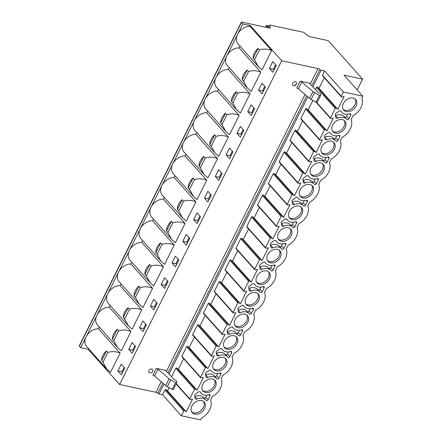 <?xml version="1.0" encoding="UTF-8"?>
<svg xmlns="http://www.w3.org/2000/svg" width="442" height="442" viewBox="0 0 442 442"><rect width="100%" height="100%" fill="white"/><g stroke="black" fill="none" stroke-linecap="round" stroke-linejoin="round"><path stroke-width="0.66" d="M362.777 96.168L361.816 98.085A14.564 10.735 138.3 0 1 360.959 107.649A14.564 10.735 138.3 0 1 352.998 115.694L351.125 119.439A14.564 10.735 138.3 0 1 342.174 137.307L340.301 141.048A14.564 10.735 138.3 0 1 331.351 158.916L329.478 162.662A14.564 10.735 138.3 0 1 320.533 180.529L318.66 184.27A14.564 10.735 138.3 0 1 309.709 202.138L307.836 205.878A14.564 10.735 138.3 0 1 298.886 223.746L297.013 227.492A14.564 10.735 138.3 0 1 288.068 245.36L286.189 249.1A14.564 10.735 138.3 0 1 277.245 266.968L275.372 270.714A14.564 10.735 138.3 0 1 266.421 288.576L264.548 292.322A14.564 10.735 138.3 0 1 255.603 310.19L253.725 313.93A14.564 10.735 138.3 0 1 244.78 331.798L242.907 335.544A14.564 10.735 138.3 0 1 233.956 353.412L232.083 357.153A14.564 10.735 138.3 0 1 223.138 375.02L221.26 378.766A14.564 10.735 138.3 0 1 212.315 396.629L210.569 400.12A14.564 10.735 138.3 0 1 201.624 417.988L200.662 419.9L181.319 415.751L162.568 394.734L159.01 393.971A1.006 0.32 -153.4 0 1 157.772 393.297A1.508 0.481 26.6 0 0 155.91 392.281L119.594 384.496L88.19 349.296L80.687 347.688L79.333 346.169A1.006 0.32 -153.4 0 1 79.223 345.887L241.338 22.155A1.006 0.32 -153.4 0 1 241.785 22.1L269.791 28.106A1.508 0.481 26.6 0 0 270.46 28.017A1.508 0.481 26.6 0 0 270.46 27.84L269.554 25.382A1.508 0.481 -153.4 0 1 269.548 25.211A1.508 0.481 -153.4 0 1 270.217 25.122L302.737 32.095A1.508 0.481 -153.4 0 1 304.3 32.835L308.383 35.973A1.508 0.481 26.6 0 0 309.941 36.708L327.058 40.377A1.508 0.481 -153.4 0 1 328.92 41.393L362.578 79.129L344.025 75.151L362.777 96.168L343.428 92.024L324.682 71.002L321.124 70.239A1.006 0.32 -153.4 0 1 319.881 69.565A1.508 0.481 26.6 0 0 318.019 68.554L281.703 60.769L250.305 25.564L242.802 23.956L241.448 22.437A1.006 0.32 -153.4 0 1 241.338 22.155M181.319 415.751L183.717 410.961A0.602 0.442 138.3 0 1 184.59 410.612L186.259 411.817L192.607 399.143L190.171 399.469A0.602 0.442 138.3 0 1 189.784 398.85L194.541 389.352A0.602 0.442 138.3 0 1 195.408 389.004L197.082 390.209L203.43 377.534L200.994 377.86A0.602 0.442 138.3 0 1 200.607 377.241L205.364 367.738A0.602 0.442 138.3 0 1 206.232 367.39L207.906 368.6L214.254 355.921L211.812 356.246A0.602 0.442 138.3 0 1 211.425 355.628L216.182 346.13A0.602 0.442 138.3 0 1 217.055 345.782L218.724 346.987L225.072 334.312L222.635 334.638A0.602 0.442 138.3 0 1 222.249 334.019L227.006 324.516A0.602 0.442 138.3 0 1 227.873 324.174L229.547 325.378L235.895 312.704L233.459 313.024A0.602 0.442 138.3 0 1 233.072 312.411L237.829 302.908A0.602 0.442 138.3 0 1 238.697 302.56L240.371 303.77L246.719 291.09L244.277 291.416A0.602 0.442 138.3 0 1 243.89 290.797L248.647 281.3A0.602 0.442 138.3 0 1 249.52 280.952L251.194 282.156L257.537 269.482L255.1 269.808A0.602 0.442 138.3 0 1 254.714 269.189L259.471 259.686A0.602 0.442 138.3 0 1 260.338 259.338L262.012 260.548L268.36 247.868L265.924 248.194A0.602 0.442 138.3 0 1 265.537 247.581L270.294 238.078A0.602 0.442 138.3 0 1 271.161 237.73L272.836 238.934L279.184 226.26L276.742 226.586A0.602 0.442 138.3 0 1 276.355 225.967L281.112 216.47A0.602 0.442 138.3 0 1 281.985 216.121L283.659 217.326L290.002 204.652L287.565 204.972A0.602 0.442 138.3 0 1 287.178 204.359L291.935 194.856A0.602 0.442 138.3 0 1 292.803 194.508L294.477 195.718L300.825 183.038L298.389 183.364A0.602 0.442 138.3 0 1 298.002 182.745L302.759 173.247A0.602 0.442 138.3 0 1 303.626 172.899L305.3 174.104L311.649 161.429L309.207 161.755A0.602 0.442 138.3 0 1 308.82 161.137L313.577 151.634A0.602 0.442 138.3 0 1 314.45 151.291L316.124 152.496L322.467 139.821L320.03 140.142A0.602 0.442 138.3 0 1 319.643 139.528L324.4 130.025A0.602 0.442 138.3 0 1 325.268 129.677L326.942 130.882L333.29 118.207L330.854 118.533A0.602 0.442 138.3 0 1 330.467 117.915L335.224 108.417A0.602 0.442 138.3 0 1 336.091 108.069L337.765 109.273L344.114 96.599L341.672 96.925A0.602 0.442 138.3 0 1 341.285 96.306L343.428 92.024M212.414 378.971A8.006 5.901 138.3 0 0 203.751 382.783A8.006 5.901 138.3 0 0 203.049 391.076A8.006 5.901 138.3 0 0 205.624 392.529A8.006 5.901 138.3 0 0 214.293 388.717A8.006 5.901 138.3 0 0 214.994 380.418A8.006 5.901 138.3 0 0 212.414 378.971M223.238 357.357A8.006 5.901 138.3 0 0 214.574 361.175A8.006 5.901 138.3 0 0 213.867 369.468A8.006 5.901 138.3 0 0 216.447 370.921A8.006 5.901 138.3 0 0 225.111 367.103A8.006 5.901 138.3 0 0 225.818 358.81A8.006 5.901 138.3 0 0 223.238 357.357M234.061 335.749A8.006 5.901 138.3 0 0 225.392 339.561A8.006 5.901 138.3 0 0 224.691 347.86A8.006 5.901 138.3 0 0 227.271 349.307A8.006 5.901 138.3 0 0 235.934 345.495A8.006 5.901 138.3 0 0 236.636 337.202A8.006 5.901 138.3 0 0 234.061 335.749M244.879 314.14A8.006 5.901 138.3 0 0 236.216 317.953A8.006 5.901 138.3 0 0 235.514 326.246A8.006 5.901 138.3 0 0 238.089 327.699A8.006 5.901 138.3 0 0 246.758 323.887A8.006 5.901 138.3 0 0 247.459 315.588A8.006 5.901 138.3 0 0 244.879 314.14M255.703 292.527A8.006 5.901 138.3 0 0 247.039 296.344A8.006 5.901 138.3 0 0 246.332 304.637A8.006 5.901 138.3 0 0 248.912 306.085A8.006 5.901 138.3 0 0 257.575 302.273A8.006 5.901 138.3 0 0 258.283 293.98A8.006 5.901 138.3 0 0 255.703 292.527M266.526 270.918A8.006 5.901 138.3 0 0 257.857 274.731A8.006 5.901 138.3 0 0 257.156 283.024A8.006 5.901 138.3 0 0 259.736 284.477A8.006 5.901 138.3 0 0 268.399 280.664A8.006 5.901 138.3 0 0 269.101 272.371A8.006 5.901 138.3 0 0 266.526 270.918M277.344 249.31A8.006 5.901 138.3 0 0 268.681 253.122A8.006 5.901 138.3 0 0 267.979 261.415A8.006 5.901 138.3 0 0 270.554 262.868A8.006 5.901 138.3 0 0 279.222 259.051A8.006 5.901 138.3 0 0 279.924 250.758A8.006 5.901 138.3 0 0 277.344 249.31M288.167 227.696A8.006 5.901 138.3 0 0 279.504 231.509A8.006 5.901 138.3 0 0 278.797 239.807A8.006 5.901 138.3 0 0 281.377 241.255A8.006 5.901 138.3 0 0 290.04 237.442A8.006 5.901 138.3 0 0 290.748 229.149A8.006 5.901 138.3 0 0 288.167 227.696M298.991 206.088A8.006 5.901 138.3 0 0 290.322 209.9A8.006 5.901 138.3 0 0 289.62 218.193A8.006 5.901 138.3 0 0 292.201 219.646A8.006 5.901 138.3 0 0 300.864 215.834A8.006 5.901 138.3 0 0 301.566 207.536A8.006 5.901 138.3 0 0 298.991 206.088M309.809 184.474A8.006 5.901 138.3 0 0 301.146 188.292A8.006 5.901 138.3 0 0 300.444 196.585A8.006 5.901 138.3 0 0 303.019 198.038A8.006 5.901 138.3 0 0 311.687 194.22A8.006 5.901 138.3 0 0 312.389 185.927A8.006 5.901 138.3 0 0 309.809 184.474M320.632 162.866A8.006 5.901 138.3 0 0 311.969 166.678A8.006 5.901 138.3 0 0 311.262 174.977A8.006 5.901 138.3 0 0 313.842 176.424A8.006 5.901 138.3 0 0 322.505 172.612A8.006 5.901 138.3 0 0 323.212 164.319A8.006 5.901 138.3 0 0 320.632 162.866M331.456 141.258A8.006 5.901 138.3 0 0 322.787 145.07A8.006 5.901 138.3 0 0 322.085 153.363A8.006 5.901 138.3 0 0 324.666 154.816A8.006 5.901 138.3 0 0 333.329 151.004A8.006 5.901 138.3 0 0 334.03 142.705A8.006 5.901 138.3 0 0 331.456 141.258M342.274 119.644A8.006 5.901 138.3 0 0 333.611 123.456A8.006 5.901 138.3 0 0 332.909 131.755A8.006 5.901 138.3 0 0 335.484 133.202A8.006 5.901 138.3 0 0 344.152 129.39A8.006 5.901 138.3 0 0 344.854 121.097A8.006 5.901 138.3 0 0 342.274 119.644M353.097 98.036A8.006 5.901 138.3 0 0 344.434 101.848A8.006 5.901 138.3 0 0 343.727 110.141A8.006 5.901 138.3 0 0 346.307 111.594A8.006 5.901 138.3 0 0 354.97 107.782A8.006 5.901 138.3 0 0 355.677 99.489A8.006 5.901 138.3 0 0 353.097 98.036M201.596 400.579A8.006 5.901 138.3 0 0 192.927 404.391A8.006 5.901 138.3 0 0 192.226 412.69A8.006 5.901 138.3 0 0 194.806 414.137A8.006 5.901 138.3 0 0 203.469 410.325A8.006 5.901 138.3 0 0 204.171 402.032A8.006 5.901 138.3 0 0 201.596 400.579M199.867 391.789L201.121 393.192A10.044 7.404 138.3 0 1 200.464 392.292A2.083 1.536 138.3 0 0 200.331 392.104A2.083 1.536 138.3 0 0 197.602 392.496A4.017 2.961 138.3 0 1 195.894 393.689L194.613 394.894L194.668 396.137A4.017 2.961 138.3 0 1 194.966 397.756A2.083 1.536 138.3 0 0 195.265 398.794A2.083 1.536 138.3 0 0 197.093 399.027L194.839 396.502A10.044 7.404 -41.7 0 1 203.668 397.629L205.922 400.159A10.044 7.404 138.3 0 0 197.093 399.027M201.121 393.192A10.044 7.404 138.3 0 0 209.022 394.673A1.254 0.928 138.3 0 1 210.005 394.861A1.254 0.928 138.3 0 1 210.055 395.905L208.094 399.828A1.254 0.928 138.3 0 1 206.165 400.452A1.254 0.928 138.3 0 1 206.143 400.419A10.044 7.404 138.3 0 0 205.922 400.159M210.685 370.175L211.939 371.584A10.044 7.404 138.3 0 1 211.287 370.683A2.083 1.536 138.3 0 0 211.154 370.495A2.083 1.536 138.3 0 0 208.425 370.882A4.017 2.961 138.3 0 1 206.718 372.076L205.436 373.286L205.491 374.523A4.017 2.961 138.3 0 1 205.79 376.148A2.083 1.536 138.3 0 0 206.083 377.186A2.083 1.536 138.3 0 0 207.911 377.418L205.657 374.893A10.044 7.404 -41.7 0 1 214.486 376.02L216.746 378.551A10.044 7.404 138.3 0 0 207.911 377.418M211.939 371.584A10.044 7.404 138.3 0 0 219.845 373.065A1.254 0.928 138.3 0 1 220.829 373.247A1.254 0.928 138.3 0 1 220.878 374.297L218.912 378.214A1.254 0.928 138.3 0 1 216.989 378.838A1.254 0.928 138.3 0 1 216.967 378.811A10.044 7.404 138.3 0 0 216.746 378.551M221.508 348.567L222.762 349.97A10.044 7.404 138.3 0 1 222.111 349.069A2.083 1.536 138.3 0 0 221.972 348.882A2.083 1.536 138.3 0 0 219.243 349.274A4.017 2.961 138.3 0 1 217.541 350.467L216.26 351.677L216.315 352.915A4.017 2.961 138.3 0 1 216.608 354.534A2.083 1.536 138.3 0 0 216.906 355.572A2.083 1.536 138.3 0 0 218.735 355.81L216.481 353.28A10.044 7.404 -41.7 0 1 225.31 354.407L227.569 356.943A10.044 7.404 138.3 0 0 218.735 355.81M222.762 349.97A10.044 7.404 138.3 0 0 230.663 351.451A1.254 0.928 138.3 0 1 231.647 351.639A1.254 0.928 138.3 0 1 231.696 352.688L229.735 356.606A1.254 0.928 138.3 0 1 227.812 357.23A1.254 0.928 138.3 0 1 227.785 357.202A10.044 7.404 138.3 0 0 227.569 356.943M232.332 326.958L233.586 328.362A10.044 7.404 138.3 0 1 232.928 327.461A2.083 1.536 138.3 0 0 232.796 327.273A2.083 1.536 138.3 0 0 230.067 327.666A4.017 2.961 138.3 0 1 228.359 328.854L227.077 330.063L227.133 331.301A4.017 2.961 138.3 0 1 227.431 332.925A2.083 1.536 138.3 0 0 227.729 333.964A2.083 1.536 138.3 0 0 229.558 334.196L227.304 331.671A10.044 7.404 -41.7 0 1 236.133 332.798L238.387 335.329A10.044 7.404 138.3 0 0 229.558 334.196M233.586 328.362A10.044 7.404 138.3 0 0 241.487 329.842A1.254 0.928 138.3 0 1 242.47 330.03A1.254 0.928 138.3 0 1 242.52 331.075L240.558 334.997A1.254 0.928 138.3 0 1 238.63 335.622A1.254 0.928 138.3 0 1 238.608 335.589A10.044 7.404 138.3 0 0 238.387 335.329M243.15 305.345L244.404 306.754A10.044 7.404 138.3 0 1 243.752 305.847A2.083 1.536 138.3 0 0 243.619 305.665A2.083 1.536 138.3 0 0 240.89 306.052A4.017 2.961 138.3 0 1 239.183 307.245L237.901 308.455L237.956 309.693A4.017 2.961 138.3 0 1 238.255 311.317A2.083 1.536 138.3 0 0 238.547 312.356A2.083 1.536 138.3 0 0 240.376 312.588L238.122 310.057A10.044 7.404 -41.7 0 1 246.951 311.185L249.211 313.721A10.044 7.404 138.3 0 0 240.376 312.588M244.404 306.754A10.044 7.404 138.3 0 0 252.31 308.234A1.254 0.928 138.3 0 1 253.294 308.417A1.254 0.928 138.3 0 1 253.343 309.466L251.376 313.384A1.254 0.928 138.3 0 1 249.454 314.008A1.254 0.928 138.3 0 1 249.432 313.98A10.044 7.404 138.3 0 0 249.211 313.721M253.973 283.736L255.227 285.14A10.044 7.404 138.3 0 1 254.575 284.239A2.083 1.536 138.3 0 0 254.437 284.051A2.083 1.536 138.3 0 0 251.708 284.444A4.017 2.961 138.3 0 1 250.006 285.637L248.724 286.847L248.78 288.085A4.017 2.961 138.3 0 1 249.073 289.703A2.083 1.536 138.3 0 0 249.371 290.742A2.083 1.536 138.3 0 0 251.2 290.98L248.945 288.449M255.227 285.14A10.044 7.404 138.3 0 0 263.128 286.62A1.254 0.928 138.3 0 1 264.112 286.808A1.254 0.928 138.3 0 1 264.161 287.853L262.2 291.775A1.254 0.928 138.3 0 1 260.277 292.4A1.254 0.928 138.3 0 1 260.25 292.372A10.044 7.404 138.3 0 0 260.034 292.107A10.044 7.404 138.3 0 0 251.2 290.98M264.797 262.128L266.051 263.531A10.044 7.404 138.3 0 1 265.393 262.631A2.083 1.536 138.3 0 0 265.261 262.443A2.083 1.536 138.3 0 0 262.531 262.83A4.017 2.961 138.3 0 1 260.824 264.023L259.542 265.233L259.598 266.471A4.017 2.961 138.3 0 1 259.896 268.095A2.083 1.536 138.3 0 0 260.194 269.134A2.083 1.536 138.3 0 0 262.023 269.366L259.769 266.841A10.044 7.404 -41.7 0 1 268.598 267.968L270.852 270.498A10.044 7.404 138.3 0 0 262.023 269.366M266.051 263.531A10.044 7.404 138.3 0 0 273.952 265.012A1.254 0.928 138.3 0 1 274.935 265.2A1.254 0.928 138.3 0 1 274.985 266.244L273.023 270.167A1.254 0.928 138.3 0 1 271.095 270.791A1.254 0.928 138.3 0 1 271.073 270.758A10.044 7.404 138.3 0 0 270.852 270.498M275.615 240.514L276.869 241.918A10.044 7.404 138.3 0 1 276.217 241.017A2.083 1.536 138.3 0 0 276.084 240.835A2.083 1.536 138.3 0 0 273.355 241.222A4.017 2.961 138.3 0 1 271.648 242.415L270.366 243.625L270.421 244.862A4.017 2.961 138.3 0 1 270.719 246.481A2.083 1.536 138.3 0 0 271.012 247.52A2.083 1.536 138.3 0 0 272.841 247.758L270.587 245.227A10.044 7.404 -41.7 0 1 279.416 246.354L281.676 248.89A10.044 7.404 138.3 0 0 272.841 247.758M276.869 241.918A10.044 7.404 138.3 0 0 284.775 243.398A1.254 0.928 138.3 0 1 285.759 243.586A1.254 0.928 138.3 0 1 285.808 244.636L283.841 248.553A1.254 0.928 138.3 0 1 281.919 249.178A1.254 0.928 138.3 0 1 281.897 249.15A10.044 7.404 138.3 0 0 281.676 248.89M286.438 218.906L287.692 220.309A10.044 7.404 138.3 0 1 287.04 219.409A2.083 1.536 138.3 0 0 286.902 219.221A2.083 1.536 138.3 0 0 284.173 219.613A4.017 2.961 138.3 0 1 282.471 220.807L281.189 222.011L281.245 223.254A4.017 2.961 138.3 0 1 281.537 224.873A2.083 1.536 138.3 0 0 281.836 225.912A2.083 1.536 138.3 0 0 283.665 226.144L281.41 223.619A10.044 7.404 -41.7 0 1 290.239 224.746L292.499 227.276A10.044 7.404 138.3 0 0 283.665 226.144M287.692 220.309A10.044 7.404 138.3 0 0 295.593 221.79A1.254 0.928 138.3 0 1 296.576 221.978A1.254 0.928 138.3 0 1 296.626 223.022L294.665 226.945A1.254 0.928 138.3 0 1 292.742 227.569A1.254 0.928 138.3 0 1 292.714 227.536A10.044 7.404 138.3 0 0 292.499 227.276M297.262 197.292L298.516 198.701A10.044 7.404 138.3 0 1 297.858 197.801A2.083 1.536 138.3 0 0 297.726 197.613A2.083 1.536 138.3 0 0 294.996 197.999A4.017 2.961 138.3 0 1 293.289 199.193L292.007 200.403L292.068 201.64A4.017 2.961 138.3 0 1 292.361 203.265A2.083 1.536 138.3 0 0 292.659 204.303A2.083 1.536 138.3 0 0 294.488 204.535L292.234 202.011M298.516 198.701A10.044 7.404 138.3 0 0 306.416 200.182A1.254 0.928 138.3 0 1 307.4 200.364A1.254 0.928 138.3 0 1 307.45 201.414L305.488 205.331A1.254 0.928 138.3 0 1 303.56 205.955A1.254 0.928 138.3 0 1 303.538 205.928A10.044 7.404 138.3 0 0 303.317 205.668A10.044 7.404 138.3 0 0 294.488 204.535M308.08 175.684L309.334 177.087A10.044 7.404 138.3 0 1 308.682 176.187A2.083 1.536 138.3 0 0 308.549 175.999A2.083 1.536 138.3 0 0 305.82 176.391A4.017 2.961 138.3 0 1 304.113 177.585L302.831 178.795L302.886 180.032A4.017 2.961 138.3 0 1 303.184 181.651A2.083 1.536 138.3 0 0 303.477 182.69A2.083 1.536 138.3 0 0 305.306 182.927L303.052 180.397A10.044 7.404 -41.7 0 1 311.881 181.524L314.14 184.06A10.044 7.404 138.3 0 0 305.306 182.927M309.334 177.087A10.044 7.404 138.3 0 0 317.24 178.568A1.254 0.928 138.3 0 1 318.223 178.756A1.254 0.928 138.3 0 1 318.273 179.806L316.306 183.723A1.254 0.928 138.3 0 1 314.384 184.347A1.254 0.928 138.3 0 1 314.361 184.32A10.044 7.404 138.3 0 0 314.14 184.06M318.903 154.076L320.157 155.479A10.044 7.404 138.3 0 1 319.505 154.578A2.083 1.536 138.3 0 0 319.367 154.391A2.083 1.536 138.3 0 0 316.638 154.783A4.017 2.961 138.3 0 1 314.936 155.971L313.654 157.181L313.709 158.418A4.017 2.961 138.3 0 1 314.008 160.043A2.083 1.536 138.3 0 0 314.301 161.081A2.083 1.536 138.3 0 0 316.129 161.313L313.875 158.788A10.044 7.404 -41.7 0 1 322.704 159.916L324.964 162.446A10.044 7.404 138.3 0 0 316.129 161.313M320.157 155.479A10.044 7.404 138.3 0 0 328.058 156.96A1.254 0.928 138.3 0 1 329.041 157.148A1.254 0.928 138.3 0 1 329.091 158.192L327.13 162.115A1.254 0.928 138.3 0 1 325.207 162.739A1.254 0.928 138.3 0 1 325.179 162.706A10.044 7.404 138.3 0 0 324.964 162.446M329.726 132.462L330.981 133.871A10.044 7.404 138.3 0 1 330.329 132.965A2.083 1.536 138.3 0 0 330.191 132.782A2.083 1.536 138.3 0 0 327.461 133.169A4.017 2.961 138.3 0 1 325.754 134.362L324.472 135.572L324.533 136.81A4.017 2.961 138.3 0 1 324.826 138.434A2.083 1.536 138.3 0 0 325.124 139.468A2.083 1.536 138.3 0 0 326.953 139.705L324.699 137.175M330.981 133.871A10.044 7.404 138.3 0 0 338.881 135.351A1.254 0.928 138.3 0 1 339.865 135.534A1.254 0.928 138.3 0 1 339.915 136.584L337.953 140.501A1.254 0.928 138.3 0 1 336.025 141.125A1.254 0.928 138.3 0 1 336.003 141.097A10.044 7.404 138.3 0 0 335.782 140.838A10.044 7.404 138.3 0 0 326.953 139.705M340.55 110.854L341.799 112.257A10.044 7.404 138.3 0 1 341.147 111.356A2.083 1.536 138.3 0 0 341.014 111.169A2.083 1.536 138.3 0 0 338.285 111.561A4.017 2.961 138.3 0 1 336.577 112.754L335.296 113.959L335.351 115.202A4.017 2.961 138.3 0 1 335.649 116.821A2.083 1.536 138.3 0 0 335.942 117.859A2.083 1.536 138.3 0 0 337.776 118.097L335.517 115.566A10.044 7.404 -41.7 0 1 344.346 116.694L346.605 119.224A10.044 7.404 138.3 0 0 337.776 118.097M341.799 112.257A10.044 7.404 138.3 0 0 349.705 113.738A1.254 0.928 138.3 0 1 350.688 113.925A1.254 0.928 138.3 0 1 350.738 114.97L348.771 118.892A1.254 0.928 138.3 0 1 346.848 119.517A1.254 0.928 138.3 0 1 346.826 119.489A10.044 7.404 138.3 0 0 346.605 119.224M191.723 411.999A8.006 5.901 138.3 0 0 193.673 412.872A8.006 5.901 138.3 0 0 201.977 409.502A8.006 5.901 138.3 0 0 203.547 401.452M202.547 390.391A8.006 5.901 138.3 0 0 204.497 391.264A8.006 5.901 138.3 0 0 212.801 387.894A8.006 5.901 138.3 0 0 214.37 379.844M213.364 368.777A8.006 5.901 138.3 0 0 215.32 369.65A8.006 5.901 138.3 0 0 223.619 366.28A8.006 5.901 138.3 0 0 225.188 358.235M224.188 347.169A8.006 5.901 138.3 0 0 226.138 348.042A8.006 5.901 138.3 0 0 234.442 344.672A8.006 5.901 138.3 0 0 236.011 336.622M235.011 325.561A8.006 5.901 138.3 0 0 236.962 326.434A8.006 5.901 138.3 0 0 245.266 323.058A8.006 5.901 138.3 0 0 246.835 315.013M245.829 303.947A8.006 5.901 138.3 0 0 247.785 304.82A8.006 5.901 138.3 0 0 256.084 301.45A8.006 5.901 138.3 0 0 257.653 293.4M256.653 282.339A8.006 5.901 138.3 0 0 258.603 283.212A8.006 5.901 138.3 0 0 266.907 279.841A8.006 5.901 138.3 0 0 268.476 271.791M267.476 260.725A8.006 5.901 138.3 0 0 269.427 261.603A8.006 5.901 138.3 0 0 277.731 258.227A8.006 5.901 138.3 0 0 279.3 250.183M278.294 239.116A8.006 5.901 138.3 0 0 280.25 239.989A8.006 5.901 138.3 0 0 288.549 236.619A8.006 5.901 138.3 0 0 290.118 228.569M289.118 217.508A8.006 5.901 138.3 0 0 291.068 218.381A8.006 5.901 138.3 0 0 299.372 215.011A8.006 5.901 138.3 0 0 300.941 206.961M299.941 195.894A8.006 5.901 138.3 0 0 301.892 196.767A8.006 5.901 138.3 0 0 310.196 193.397A8.006 5.901 138.3 0 0 311.765 185.353M310.759 174.286A8.006 5.901 138.3 0 0 312.715 175.159A8.006 5.901 138.3 0 0 321.014 171.789A8.006 5.901 138.3 0 0 322.583 163.739M321.583 152.678A8.006 5.901 138.3 0 0 323.533 153.551A8.006 5.901 138.3 0 0 331.837 150.175A8.006 5.901 138.3 0 0 333.406 142.131M332.406 131.064A8.006 5.901 138.3 0 0 334.356 131.937A8.006 5.901 138.3 0 0 342.661 128.567A8.006 5.901 138.3 0 0 344.23 120.517M343.224 109.456A8.006 5.901 138.3 0 0 345.18 110.329A8.006 5.901 138.3 0 0 353.478 106.958A8.006 5.901 138.3 0 0 355.048 98.909M357.186 89.903L362.578 79.129M184.59 410.612L165.838 389.595A0.602 0.442 -41.7 0 0 164.965 389.938L162.568 394.734M195.408 389.004L176.662 367.982A0.602 0.442 -41.7 0 0 175.789 368.33L171.568 376.761M206.232 367.39L187.48 346.373A0.602 0.442 -41.7 0 0 186.612 346.721L181.855 356.219L200.607 377.241M217.055 345.782L198.303 324.759A0.602 0.442 -41.7 0 0 197.43 325.108L192.673 334.611L211.425 355.628M227.873 324.174L209.127 303.151A0.602 0.442 -41.7 0 0 208.254 303.499L203.497 313.002L222.249 334.019M238.697 302.56L219.945 281.543A0.602 0.442 -41.7 0 0 219.077 281.891L214.32 291.388L233.072 312.411M249.52 280.952L230.768 259.929A0.602 0.442 -41.7 0 0 229.895 260.277L225.138 269.78L243.89 290.797M260.338 259.338L241.592 238.321A0.602 0.442 -41.7 0 0 240.719 238.669L235.962 248.166L254.714 269.189M271.161 237.73L252.41 216.707A0.602 0.442 -41.7 0 0 251.542 217.055L246.785 226.558L265.537 247.581M281.985 216.121L263.233 195.099A0.602 0.442 -41.7 0 0 262.366 195.447L257.603 204.95L276.355 225.967M292.803 194.508L274.057 173.491A0.602 0.442 -41.7 0 0 273.184 173.839L268.427 183.336L287.178 204.359M303.626 172.899L284.875 151.877A0.602 0.442 -41.7 0 0 284.007 152.225L279.25 161.728L298.002 182.745M314.45 151.291L295.698 130.268A0.602 0.442 -41.7 0 0 294.831 130.617L290.068 140.12L308.82 161.137M325.268 129.677L306.521 108.66A0.602 0.442 -41.7 0 0 305.649 109.008L300.892 118.506L319.643 139.528M324.682 71.002L322.533 75.284L341.285 96.306M336.091 108.069L317.339 87.046A0.602 0.442 -41.7 0 0 316.472 87.394L315.4 89.533M341.312 96.809L322.561 75.786A0.602 0.442 -41.7 0 1 322.533 75.284M317.339 87.046L319.013 88.256L324.284 77.726M306.521 108.66L308.19 109.865L312.914 100.433M319.665 140.031L300.914 119.008A0.602 0.442 -41.7 0 1 300.892 118.506M295.698 130.268L297.372 131.473L302.643 120.948M308.847 161.639L290.096 140.622A0.602 0.442 -41.7 0 1 290.068 140.12M284.875 151.877L286.549 153.087L291.819 142.556M298.024 183.248L279.272 162.231A0.602 0.442 -41.7 0 1 279.25 161.728M274.057 173.491L275.725 174.695L281.002 164.164M287.201 204.861L268.449 183.839A0.602 0.442 -41.7 0 1 268.427 183.336M263.233 195.099L264.907 196.303L270.178 185.778M276.383 226.47L257.631 205.453A0.602 0.442 -41.7 0 1 257.603 204.95M252.41 216.707L254.084 217.917L259.355 207.386M265.559 248.084L246.807 227.061A0.602 0.442 -41.7 0 1 246.785 226.558M241.592 238.321L243.26 239.525L248.537 228.995M254.736 269.692L235.984 248.669A0.602 0.442 -41.7 0 1 235.962 248.166M230.768 259.929L232.442 261.139L237.713 250.608M243.918 291.3L225.166 270.283A0.602 0.442 -41.7 0 1 225.138 269.78M219.945 281.543L221.619 282.747L226.89 272.217M233.094 312.914L214.342 291.891A0.602 0.442 -41.7 0 1 214.32 291.388M209.127 303.151L210.795 304.356L216.072 293.831M222.271 334.522L203.519 313.505A0.602 0.442 -41.7 0 1 203.497 313.002M198.303 324.759L199.977 325.969L205.248 315.439M211.453 356.13L192.701 335.113A0.602 0.442 -41.7 0 1 192.673 334.611M187.48 346.373L189.154 347.578L194.425 337.047M200.629 377.744L181.877 356.722A0.602 0.442 -41.7 0 1 181.855 356.219M176.662 367.982L178.33 369.186L183.607 358.661M165.838 389.595L167.512 390.8L169.082 387.667M337.765 109.273L319.013 88.256M326.942 130.882L308.19 109.865M316.124 152.496L297.372 131.473M305.3 174.104L286.549 153.087M294.477 195.718L275.725 174.695M283.659 217.326L264.907 196.303M272.836 238.934L254.084 217.917M262.012 260.548L243.26 239.525M251.194 282.156L232.442 261.139M240.371 303.77L221.619 282.747M229.547 325.378L210.795 304.356M218.724 346.987L199.977 325.969M207.906 368.6L189.154 347.578M197.082 390.209L178.33 369.186M186.259 411.817L167.512 390.8M300.135 81.157L310.588 83.4A1.508 0.481 26.6 0 0 309.914 83.483A1.508 0.481 26.6 0 0 310.113 83.936L317.931 92.201L319.621 93.124A1.508 0.481 -153.4 0 1 320.627 94.08L320.616 95.5A1.006 0.32 -153.4 0 1 320.599 95.549A1.006 0.32 -153.4 0 1 319.467 95.339L314.56 92.671A3.768 1.21 -153.4 0 1 312.953 91.582L301.814 81.997A1.508 0.481 26.6 0 0 300.135 81.157L296.726 87.964A1.508 0.481 26.6 0 1 298.405 88.803L309.544 98.389A3.768 1.21 -153.4 0 0 311.151 99.478L316.058 102.146A1.006 0.32 -153.4 0 0 317.196 102.356A1.006 0.32 -153.4 0 0 317.207 102.306L320.566 95.594M156.302 368.39L166.75 370.628A1.508 0.481 26.6 0 0 166.082 370.716A1.508 0.481 26.6 0 0 166.275 371.169L174.098 379.435L175.789 380.352A1.508 0.481 -153.4 0 1 176.794 381.313L176.778 382.733A1.006 0.32 -153.4 0 1 176.767 382.783A1.006 0.32 -153.4 0 1 175.629 382.573L170.728 379.899A3.768 1.21 -153.4 0 1 169.115 378.816L157.982 369.225A1.508 0.481 26.6 0 0 156.302 368.39L152.893 375.197A1.508 0.481 26.6 0 1 154.573 376.031L157.982 369.225M281.703 60.769L119.594 384.496M293.366 85.621L293.632 85.698C295.427 86.035 296.4 85.068 296.538 82.798A2.304 1.696 138.3 0 0 295.494 81.77A2.304 1.696 138.3 0 0 292.753 83.24A2.304 1.696 138.3 0 0 293.366 85.621A2.304 1.696 138.3 0 0 293.538 85.671M149.534 372.855L149.794 372.926C152.236 372.65 153.203 371.683 152.7 370.026A2.304 1.696 138.3 0 0 151.656 369.004A2.304 1.696 138.3 0 0 148.921 370.468A2.304 1.696 138.3 0 0 149.534 372.855A2.304 1.696 138.3 0 0 149.705 372.904M295.267 84.339A2.26 1.343 102.1 0 1 295.19 84.477A2.26 1.343 102.1 0 1 295.118 84.626M242.288 79.798L247.188 70.013A11.553 8.514 138.3 0 0 242.288 79.798L243.664 81.339L247.387 88.102L251.167 91.461L260.819 72.19L239.128 47.88L240.017 46.101M231.464 101.411L236.365 91.627A11.553 8.514 138.3 0 0 231.464 101.411L232.84 102.947L236.569 109.71L240.343 113.069L249.995 93.803L228.304 69.488L229.199 67.709M220.646 123.02L225.542 113.235A11.553 8.514 138.3 0 0 220.646 123.02L222.017 124.561L225.746 131.324L229.525 134.683L239.172 115.412L217.486 91.096L218.376 89.323M209.823 144.628L214.724 134.843A11.553 8.514 138.3 0 0 209.823 144.628L211.199 146.169L214.922 152.932L218.702 156.291L228.354 137.02L206.663 112.71L207.552 110.931M198.999 166.242L203.9 156.457A11.553 8.514 138.3 0 0 198.999 166.242L200.375 167.778L204.105 174.546L207.878 177.899L217.53 158.634L195.839 134.318L196.734 132.539M188.181 187.85L193.077 178.065A11.553 8.514 138.3 0 0 188.181 187.85L189.552 189.391L193.281 196.154L197.06 199.513L206.707 180.242L185.021 155.932L185.911 154.153M177.358 209.458L182.259 199.679A11.553 8.514 138.3 0 0 177.358 209.458L178.734 211L182.458 217.762L186.237 221.122L195.883 201.85L174.198 177.54L175.087 175.761M166.535 231.072L171.435 221.287A11.553 8.514 138.3 0 0 166.535 231.072L167.91 232.614L171.64 239.376L175.413 242.73L185.065 223.464L163.374 199.149L164.269 197.37M155.717 252.68L160.612 242.896A11.553 8.514 138.3 0 0 155.717 252.68L157.087 254.222L160.816 260.984L164.595 264.344L174.242 245.072L152.556 220.762L153.446 218.983M144.893 274.294L149.794 264.509A11.553 8.514 138.3 0 0 144.893 274.294L146.269 275.83L149.993 282.593L153.772 285.952L163.418 266.686L141.733 242.371L142.622 240.592M134.07 295.902L138.97 286.118A11.553 8.514 138.3 0 0 134.07 295.902L135.445 297.444L139.175 304.207L142.948 307.566L152.6 288.294L130.909 263.985L131.804 262.205M123.252 317.511L128.147 307.726A11.553 8.514 138.3 0 0 123.252 317.511L124.622 319.052L128.351 325.815L132.13 329.174L141.777 309.903L120.091 285.593L120.981 283.814M112.428 339.124L117.329 329.34A11.553 8.514 138.3 0 0 112.428 339.124L113.798 340.66L117.528 347.429L121.307 350.782L130.954 331.517L109.268 307.201L110.157 305.422M101.605 360.733L106.505 350.948A11.553 8.514 138.3 0 0 101.605 360.733L102.98 362.274L106.71 369.037L110.483 372.396L120.136 353.125L98.444 328.815L99.34 327.036M88.19 349.296L88.516 348.644M253.111 58.189L258.006 48.405A11.553 8.514 138.3 0 0 253.111 58.189L254.482 59.731L258.211 66.493L261.99 69.853L271.637 50.581L249.951 26.266L250.305 25.564M117.898 370.976L121.34 374.833L124.749 368.031L121.307 364.169L117.898 370.976L121.848 371.821L122.489 372.54M128.721 349.362L132.164 353.224L135.572 346.418L132.13 342.561L128.721 349.362L132.666 350.213L133.313 350.931M139.539 327.754L142.987 331.616L146.39 324.809L142.948 320.947L139.539 327.754L143.49 328.599L144.131 329.323M150.363 306.146L153.805 310.002L157.214 303.195L153.772 299.339L150.363 306.146L154.313 306.991L154.954 307.709M161.186 284.532L164.628 288.394L168.037 281.587L164.595 277.725L161.186 284.532L165.131 285.377L165.778 286.101M172.004 262.924L175.452 266.786L178.855 259.979L175.413 256.117L172.004 262.924L175.955 263.769L176.596 264.493M182.828 241.315L186.27 245.172L189.679 238.365L186.237 234.509L182.828 241.315L186.778 242.161L187.419 242.879M193.651 219.702L197.093 223.564L200.502 216.757L197.06 212.895L193.651 219.702L197.596 220.547L198.243 221.271M204.469 198.093L207.917 201.95L211.32 195.149L207.878 191.287L204.469 198.093L208.42 198.939L209.06 199.657M215.293 176.48L218.735 180.342L222.144 173.535L218.702 169.678L215.293 176.48L219.243 177.33L219.884 178.049M226.116 154.871L229.558 158.733L232.967 151.926L229.525 148.064L226.116 154.871L230.061 155.717L230.707 156.44M236.934 133.263L240.382 137.119L243.791 130.313L240.343 126.456L236.934 133.263L240.884 134.108L241.525 134.827M247.758 111.649L251.2 115.511L254.609 108.704L251.167 104.842L247.758 111.649L251.708 112.495L252.349 113.218M258.581 90.041L262.023 93.897L265.432 87.096L261.99 83.234L258.581 90.041L262.526 90.886L263.172 91.61M269.399 68.427L272.847 72.289L276.256 65.482L272.808 61.626L269.399 68.427L273.349 69.278L273.99 69.996M271.637 50.581C267.471 48.819 263.382 48.609 259.382 49.946L258.006 48.405M249.951 26.266A11.553 8.514 138.3 0 0 237.625 34.294A11.553 8.514 138.3 0 0 238.083 43.929L258.211 66.493M254.482 59.731L259.382 49.946M80.687 347.688L86.124 336.837A11.553 8.514 138.3 0 0 86.582 346.473L106.71 369.037M98.444 328.815A11.553 8.514 138.3 0 0 86.124 336.837L96.942 315.229A11.553 8.514 138.3 0 0 97.4 324.864L117.528 347.429M109.268 307.201A11.553 8.514 138.3 0 0 96.942 315.229L107.765 293.621A11.553 8.514 138.3 0 0 108.224 303.256L128.351 325.815M120.091 285.593A11.553 8.514 138.3 0 0 107.765 293.621L118.589 272.007A11.553 8.514 138.3 0 0 119.047 281.642L139.175 304.207M130.909 263.985A11.553 8.514 138.3 0 0 118.589 272.007L129.407 250.399A11.553 8.514 138.3 0 0 129.865 260.034L149.993 282.598M141.733 242.371A11.553 8.514 138.3 0 0 129.407 250.399L140.23 228.79A11.553 8.514 138.3 0 0 140.689 238.426L160.816 260.984M152.556 220.762A11.553 8.514 138.3 0 0 140.23 228.79L151.053 207.176A11.553 8.514 138.3 0 0 151.512 216.812L171.64 239.376M163.374 199.149A11.553 8.514 138.3 0 0 151.053 207.176L161.871 185.568A11.553 8.514 138.3 0 0 162.33 195.204L182.458 217.768M174.198 177.54A11.553 8.514 138.3 0 0 161.871 185.568L172.695 163.954A11.553 8.514 138.3 0 0 173.153 173.59L193.281 196.154M185.021 155.932A11.553 8.514 138.3 0 0 172.695 163.954L183.518 142.346A11.553 8.514 138.3 0 0 183.977 151.982L204.105 174.546M195.839 134.318A11.553 8.514 138.3 0 0 183.518 142.346L194.336 120.738A11.553 8.514 138.3 0 0 194.795 130.373L214.922 152.932M206.663 112.71A11.553 8.514 138.3 0 0 194.336 120.738L205.16 99.124A11.553 8.514 138.3 0 0 205.618 108.76L225.746 131.324M217.486 91.096A11.553 8.514 138.3 0 0 205.16 99.124L215.983 77.516A11.553 8.514 138.3 0 0 216.442 87.151L236.569 109.715M228.304 69.488A11.553 8.514 138.3 0 0 215.983 77.516L226.801 55.907A11.553 8.514 138.3 0 0 227.26 65.543L247.387 88.102M239.128 47.88A11.553 8.514 138.3 0 0 226.801 55.907L242.802 23.956M120.136 353.125C115.964 351.362 111.881 351.152 107.881 352.489L106.505 350.948M102.98 362.274L107.881 352.489M268.3 27.785L266.603 25.879A1.254 0.403 -153.4 0 1 266.465 25.531A1.254 0.403 -153.4 0 1 267.217 25.509A1.254 0.403 -153.4 0 1 268.36 26.106L268.891 26.526M268.493 27.824L268.421 27.642A1.508 0.481 -153.4 0 1 268.421 27.465L269.548 25.211M130.954 331.517C126.788 329.754 122.705 329.539 118.699 330.881L117.329 329.34M113.798 340.66L118.699 330.881M141.777 309.903C137.611 308.14 133.523 307.93 129.523 309.267L128.147 307.726M124.622 319.052L129.523 309.267M152.6 288.294C148.429 286.532 144.346 286.322 140.346 287.659L138.97 286.118M135.445 297.444L140.346 287.659M163.418 266.686C159.253 264.924 155.17 264.708 151.164 266.045L149.794 264.509M146.269 275.83L151.164 266.045M174.242 245.072C170.076 243.31 165.988 243.1 161.987 244.437L160.612 242.896M157.087 254.222L161.987 244.437M185.065 223.464C180.894 221.702 176.811 221.492 172.811 222.829L171.435 221.287M167.91 232.614L172.811 222.829M195.883 201.85C191.718 200.093 187.635 199.878 183.629 201.215L182.259 199.679M178.734 211L183.629 201.215M206.707 180.242C202.541 178.48 198.452 178.27 194.452 179.607L193.077 178.065M189.552 189.391L194.452 179.607M217.53 158.634C213.364 156.871 209.276 156.656 205.276 157.998L203.9 156.457M200.375 167.778L205.276 157.998M228.354 137.02C224.182 135.258 220.099 135.048 216.094 136.385L214.724 134.843M211.199 146.169L216.094 136.385M239.172 115.412C235.006 113.649 230.917 113.439 226.917 114.776L225.542 113.235M222.017 124.561L226.917 114.776M249.995 93.803C245.829 92.041 241.741 91.825 237.741 93.163L236.365 91.627M232.84 102.947L237.741 93.163M260.819 72.19C256.647 70.427 252.564 70.217 248.559 71.554L247.188 70.013M243.664 81.339L248.559 71.554M124.108 367.308L121.848 371.821M134.926 345.699L132.666 350.213M145.75 324.085L143.49 328.599M156.573 302.477L154.313 306.991M167.391 280.863L165.131 285.377M178.214 259.255L175.955 263.769M189.038 237.647L186.778 242.161M199.856 216.033L197.596 220.547M210.679 194.425L208.42 198.939M221.503 172.816L219.243 177.33M232.321 151.203L230.061 155.717M243.144 129.594L240.884 134.108M253.968 107.981L251.708 112.495M264.786 86.372L262.526 90.886M275.609 64.764L273.349 69.278M176.734 382.822L173.369 389.54A1.006 0.32 -153.4 0 1 173.358 389.59A1.006 0.32 -153.4 0 1 172.22 389.38L167.319 386.706A3.768 1.21 -153.4 0 1 165.706 385.623L154.573 376.031M204 398.004A1.254 0.928 138.3 0 0 205.834 397.292L206.917 395.131M214.823 376.396A1.254 0.928 138.3 0 0 216.652 375.683L217.74 373.518M225.647 354.782A1.254 0.928 138.3 0 0 227.475 354.075L228.558 351.909M236.464 333.174A1.254 0.928 138.3 0 0 238.299 332.461L239.382 330.301M247.288 311.566A1.254 0.928 138.3 0 0 249.117 310.853L250.205 308.687M258.111 289.952A1.254 0.928 138.3 0 0 259.94 289.245L261.023 287.079M248.945 288.444A10.044 7.404 -41.7 0 1 257.774 289.576L260.034 292.107M268.929 268.344A1.254 0.928 138.3 0 0 270.764 267.631L271.847 265.471M279.753 246.73A1.254 0.928 138.3 0 0 281.582 246.023L282.67 243.857M290.576 225.122A1.254 0.928 138.3 0 0 292.405 224.409L293.488 222.249M301.394 203.513A1.254 0.928 138.3 0 0 303.229 202.801L304.311 200.635M292.228 202.005A10.044 7.404 -41.7 0 1 301.063 203.138L303.317 205.668M312.218 181.9A1.254 0.928 138.3 0 0 314.047 181.192L315.135 179.027M323.041 160.291A1.254 0.928 138.3 0 0 324.87 159.579L325.953 157.418M333.859 138.683A1.254 0.928 138.3 0 0 335.693 137.97L336.776 135.804M324.693 137.169A10.044 7.404 -41.7 0 1 333.528 138.302L335.782 140.838M344.683 117.069A1.254 0.928 138.3 0 0 346.511 116.362L347.6 114.196M164.965 389.938L183.717 410.961M175.789 368.33L194.541 389.352M176.292 383.728L189.784 398.85M186.612 346.721L205.364 367.738M197.43 325.108L216.182 346.13M208.254 303.499L227.006 324.516M219.077 281.891L237.829 302.908M229.895 260.277L248.647 281.3M240.719 238.669L259.471 259.686M251.542 217.055L270.294 238.078M262.366 195.447L281.112 216.47M273.184 173.839L291.935 194.856M284.007 152.225L302.759 173.247M294.831 130.617L313.577 151.634M305.649 109.008L324.4 130.025M316.472 87.394L335.224 108.417M316.605 102.378L330.467 117.915M159.01 393.971L163.949 384.109M168.993 374.037L307.787 96.875M312.826 86.809L321.124 70.239M157.772 393.297L162.849 383.159M167.96 372.949L306.682 95.925M311.792 85.715L319.881 69.565M166.75 370.628L305.024 94.5M310.588 83.4L318.019 68.554M155.91 392.281L161.192 381.733M79.333 346.169L241.448 22.437M265.907 27.271L266.603 25.879M268.421 27.642L269.554 25.382M270.322 28.122L270.46 27.84M301.814 81.997L298.405 88.803M312.953 91.582L309.544 98.389M314.56 92.671L311.151 99.478M319.467 95.339L316.058 102.146M165.706 385.623L169.115 378.816M167.319 386.706L170.728 379.899M172.22 389.38L175.629 382.573M200.464 392.292L200.16 391.949M210.055 395.905L208.967 394.689M208.094 399.828L205.834 397.292M211.287 370.683L210.983 370.341M220.878 374.297L219.79 373.081M218.912 378.214L216.652 375.683M222.111 349.069L221.807 348.727M231.696 352.688L230.613 351.467M229.735 356.606L227.475 354.075M232.928 327.461L232.625 327.119M242.52 331.075L241.431 329.859M240.558 334.997L238.299 332.461M243.752 305.847L243.448 305.505M253.343 309.466L252.255 308.251M251.376 313.384L249.117 310.853M254.575 284.239L254.272 283.897M264.161 287.853L263.078 286.637M262.2 291.775L259.94 289.245M265.393 262.631L265.089 262.288M274.985 266.244L273.896 265.029M273.023 270.167L270.764 267.631M276.217 241.017L275.913 240.675M285.808 244.636L284.72 243.415M283.841 248.553L281.582 246.023M287.04 219.409L286.736 219.066M296.626 223.022L295.543 221.807M294.665 226.945L292.405 224.409M297.858 197.801L297.554 197.458M307.45 201.414L306.361 200.198M305.488 205.331L303.229 202.801M308.682 176.187L308.378 175.844M318.273 179.806L317.185 178.585M316.306 183.723L314.047 181.192M319.505 154.578L319.201 154.236M329.091 158.192L328.008 156.976M327.13 162.115L324.87 159.579M330.329 132.965L330.019 132.622M339.915 136.584L338.826 135.368M337.953 140.501L335.693 137.97M341.147 111.356L340.843 111.014M350.738 114.97L349.65 113.754M348.771 118.892L346.511 116.362M315.897 102.058L330.489 118.417M176.143 384.032L189.806 399.353M266.465 25.531L265.625 27.211M320.599 95.549L317.196 102.356M176.767 382.783L173.358 389.59"/></g></svg>
